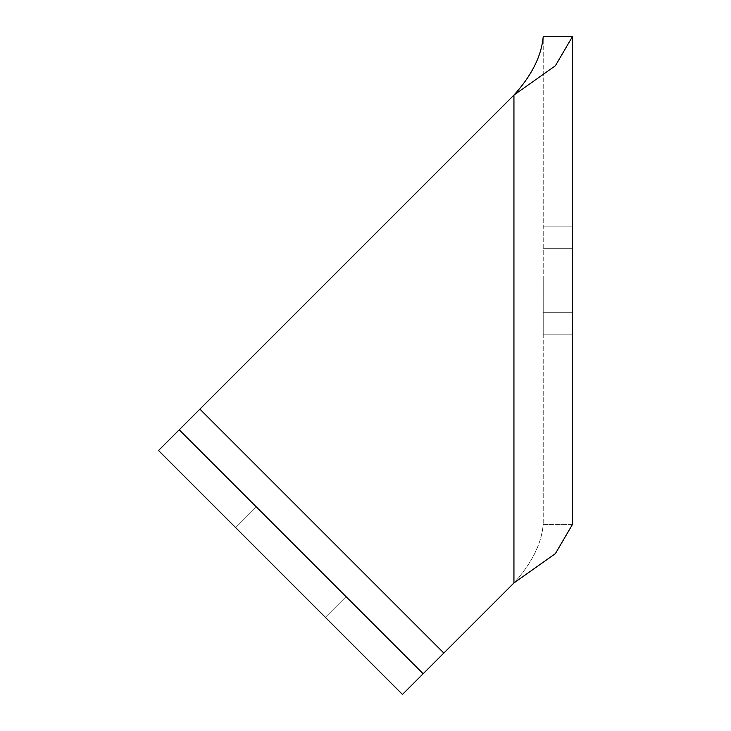 <?xml version="1.0" encoding="UTF-8"?>
<svg xmlns="http://www.w3.org/2000/svg" width="731" height="731" viewBox="0 0 731 731"><rect width="100%" height="100%" fill="white"/><g stroke="black" fill="none" stroke-linecap="round" stroke-linejoin="round"><path stroke-width="0.55" stroke-dasharray="3.65 2.74" d="M513.939 582.963L513.939 95.094L513.939 582.963L423.148 673.754L179.214 429.819L513.939 95.094L513.939 582.963L402.452 694.45L423.148 673.754L179.214 429.819L158.517 450.515L179.214 429.819L423.148 673.754L402.452 694.45L158.517 450.515L402.452 694.45L158.517 450.515L513.939 95.094C531.72 75.576 541.479 56.068 543.215 36.55L543.215 524.419L543.215 36.55L572.483 36.55L572.483 524.419L543.215 524.419C541.479 543.928 531.72 563.446 513.939 582.963L555.341 553.687L572.483 524.419L543.215 524.419C541.479 543.928 531.72 563.446 513.939 582.963L443.845 653.057L199.91 409.122L513.939 95.094L555.341 65.817L572.483 36.55M543.215 280.485L543.215 334.149L543.215 280.485M572.483 280.485L572.483 334.149L572.483 280.485M235.638 527.636L325.332 617.329L235.638 527.636L325.332 617.329L235.638 527.636L256.334 506.939L346.028 596.633L256.334 506.939L346.028 596.633L256.334 506.939L235.638 527.636M179.214 429.819L199.91 409.122L443.845 653.057L199.91 409.122M423.148 673.754L443.845 653.057M325.332 617.329L346.028 596.633L325.332 617.329M572.483 226.82L543.215 226.82L572.483 226.82M572.483 334.149L543.215 334.149L572.483 334.149M572.483 248.284L543.215 248.284L572.483 248.284M572.483 312.685L543.215 312.685L572.483 312.685"/><path stroke-width="1.1" d="M572.483 36.55L572.483 524.419L555.341 553.687L513.939 582.963L443.845 653.057L199.91 409.122L513.939 95.094C531.72 75.576 541.479 56.068 543.215 36.55L572.483 36.55L555.341 65.817L513.939 95.094L513.939 582.963M199.91 409.122L158.517 450.515L179.214 429.819L158.517 450.515L402.452 694.45L443.845 653.057M423.148 673.754L402.452 694.45L423.148 673.754L179.214 429.819"/></g></svg>
